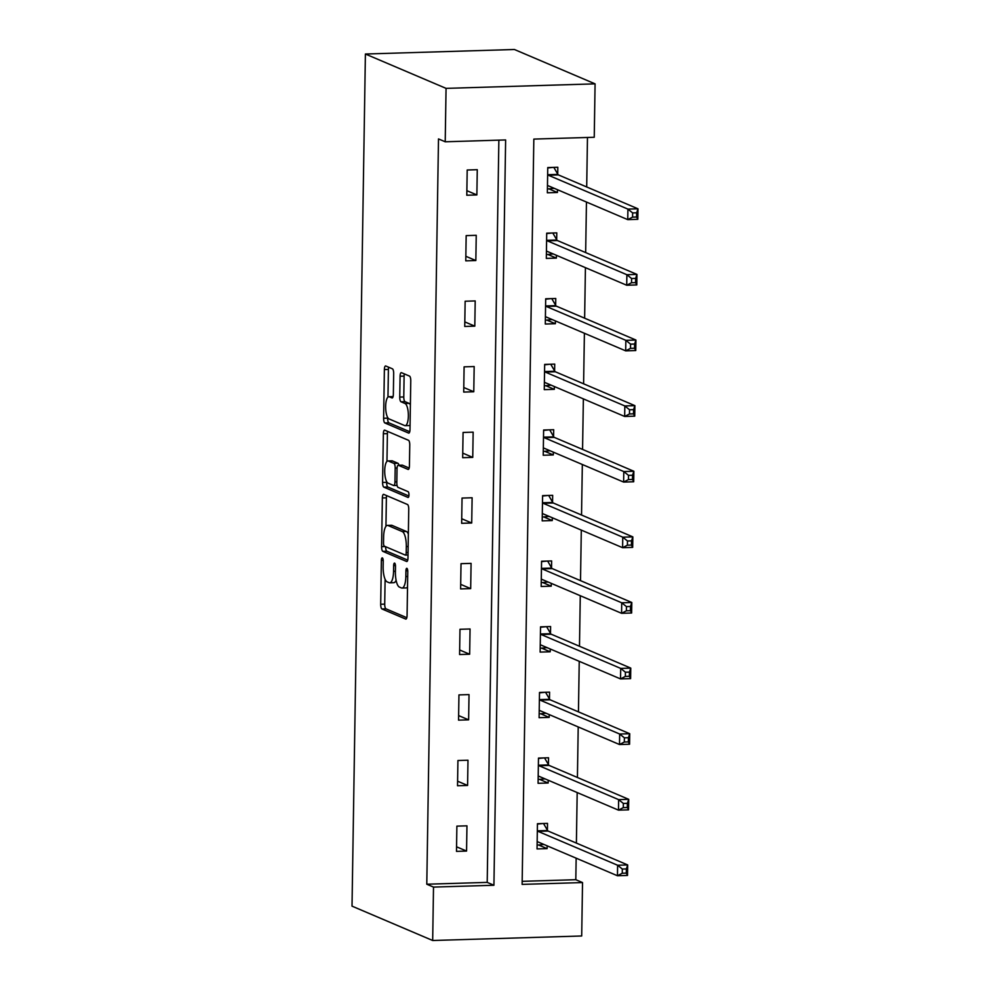 <?xml version="1.0" encoding="UTF-8"?>
<svg xmlns="http://www.w3.org/2000/svg" width="990" height="990" viewBox="0 0 990 990"><rect width="100%" height="100%" fill="white"/><g stroke="black" fill="none" stroke-linecap="round" stroke-linejoin="round"><path stroke-width="1.49" d="M382.35 557.89A2.921 0.916 -91.7 0 0 382.214 557.865A2.921 0.916 -91.7 0 0 381.373 560.389L380.692 604.259A4.17 1.312 -91.7 0 0 381.942 608.949L405.702 619.059A4.17 1.312 -91.7 0 0 405.888 619.096A4.17 1.312 -91.7 0 0 407.076 615.495L407.769 571.626A2.921 0.916 -91.7 0 0 406.89 568.347A2.921 0.916 -91.7 0 0 406.754 568.322A2.921 0.916 -91.7 0 0 405.925 570.846L405.838 576.527A13.34 4.208 -91.7 0 1 402.014 588.06A13.34 4.208 -91.7 0 1 401.408 587.936L399.428 587.095A13.34 4.208 -91.7 0 1 395.406 572.084L395.493 566.404A2.921 0.916 -91.7 0 0 394.614 563.124A2.921 0.916 -91.7 0 0 394.49 563.1A2.921 0.916 -91.7 0 0 393.649 565.612L393.562 571.292A13.34 4.208 -91.7 0 1 389.738 582.825A13.34 4.208 -91.7 0 1 389.132 582.702L387.152 581.86A13.34 4.208 -91.7 0 1 383.142 566.849L383.229 561.182A2.921 0.916 -91.7 0 0 382.35 557.89M393.674 373.515A4.17 1.312 -91.7 0 0 392.424 368.825L385.766 365.991A4.17 1.312 -91.7 0 0 385.568 365.954A4.17 1.312 -91.7 0 0 384.38 369.555L383.613 418.275A4.17 1.312 -91.7 0 0 384.863 422.965L408.623 433.075A4.17 1.312 -91.7 0 0 408.808 433.113A4.17 1.312 -91.7 0 0 409.996 429.512L410.763 380.791A4.17 1.312 -91.7 0 0 409.514 376.101L401.457 372.673A4.17 1.312 -91.7 0 0 401.272 372.636A4.17 1.312 -91.7 0 0 400.084 376.237L399.75 397.089A4.17 1.312 -91.7 0 0 401.012 401.779L404.997 403.475A11.15 3.514 -91.7 0 1 408.363 415.218A11.15 3.514 -91.7 0 1 405.157 425.675A11.15 3.514 -91.7 0 1 404.65 425.564L389.008 418.906A11.15 3.514 -91.7 0 1 385.654 407.162A11.15 3.514 -91.7 0 1 388.847 396.718A11.15 3.514 -91.7 0 1 389.367 396.817L391.966 397.93A4.17 1.312 -91.7 0 0 392.164 397.968A4.17 1.312 -91.7 0 0 393.352 394.367L393.674 373.515M445.215 141.78L446.057 88.37L365.397 54.017L352.019 906.147L432.68 940.5L433.509 887.09L493.923 885.258L505.63 139.949L445.215 141.78L438.496 138.922L426.789 884.219L433.509 887.09M383.749 494.381A4.17 1.312 -91.7 0 0 383.551 494.344A4.17 1.312 -91.7 0 0 382.363 497.945L381.596 546.666A4.17 1.312 -91.7 0 0 382.845 551.356L406.605 561.466A4.17 1.312 -91.7 0 0 406.791 561.503A4.17 1.312 -91.7 0 0 407.979 557.902L408.746 509.194A4.17 1.312 -91.7 0 0 407.496 504.504L383.749 494.381M382.598 482.464L383.365 433.756A4.17 1.312 -91.7 0 1 384.565 430.143A4.17 1.312 -91.7 0 1 384.751 430.18L408.499 440.303A4.17 1.312 -91.7 0 1 409.761 444.993L409.427 465.845A4.17 1.312 -91.7 0 1 408.239 469.446A4.17 1.312 -91.7 0 1 408.041 469.409L398.413 465.3A4.17 1.312 -91.7 0 0 398.228 465.263A4.17 1.312 -91.7 0 0 397.027 468.864L396.817 482.699A4.17 1.312 -91.7 0 0 398.067 487.389L408.09 491.659A2.921 0.916 -91.7 0 1 408.969 494.74A2.921 0.916 -91.7 0 1 408.14 497.463A2.921 0.916 -91.7 0 1 408.004 497.438L383.86 487.154A4.17 1.312 -91.7 0 1 382.598 482.464L386.632 482.34L386.644 481.548M522.163 881.335L575.809 879.702L582.528 882.56L522.126 884.392L533.833 139.095L594.248 137.263L595.077 83.853L514.416 49.5L365.397 54.017M426.789 884.219L487.204 882.387L498.861 140.159M466.562 851.066L466.958 825.833L456.885 826.13L456.489 851.375L466.562 851.066L456.563 846.809M467.589 785.454L467.985 760.221L457.925 760.518L457.529 785.763L467.589 785.454L457.59 781.197M468.629 719.841L469.025 694.609L458.952 694.906L458.556 720.138L468.629 719.841L458.63 715.584M469.656 654.229L470.052 628.984L459.979 629.293L459.583 654.526L469.656 654.229L459.657 649.972M470.683 588.617L471.079 563.372L461.018 563.681L460.622 588.914L470.683 588.617L460.684 584.36M471.71 523.005L472.119 497.76L462.045 498.069L461.649 523.302L471.71 523.005L461.724 518.748M472.75 457.392L473.146 432.147L463.072 432.457L462.677 457.689L472.75 457.392L462.751 453.123M473.777 391.768L474.173 366.535L464.1 366.844L463.704 392.077L473.777 391.768L463.778 387.511M474.804 326.156L475.2 300.923L465.139 301.232L464.743 326.465L474.804 326.156L464.817 321.899M475.844 260.543L476.239 235.311L466.166 235.62L465.77 260.853L475.844 260.543L465.845 256.286M476.871 194.931L477.267 169.698L467.193 170.008L466.797 195.24L476.871 194.931L466.872 190.674M575.809 879.702L576.155 858.169M576.39 843.096L577.182 792.557M577.418 777.484L578.21 726.945M578.445 711.872L579.237 661.332M579.484 646.26L580.276 595.72M580.511 580.647L581.303 530.108M581.538 515.035L582.33 464.496M582.566 449.411L583.37 398.883M583.605 383.798L584.397 333.271M584.632 318.186L585.424 267.659M585.659 252.574L586.451 202.047M586.699 186.962L587.466 137.474M547.408 830.202L547.507 823.383L537.446 823.692L537.05 848.925L547.111 848.628L547.161 845.831M548.435 764.577L548.547 757.771L538.473 758.08L538.077 783.313L548.151 783.016L548.188 780.219M549.462 698.965L549.574 692.159L539.5 692.468L539.105 717.701L549.178 717.391L549.215 714.594M550.502 633.353L550.601 626.546L540.528 626.856L540.132 652.088L550.205 651.779L550.254 648.982M551.529 567.74L551.628 560.934L541.567 561.243L541.171 586.476L551.232 586.167L551.282 583.37M552.556 502.128L552.668 495.322L542.594 495.631L542.198 520.864L552.271 520.554L552.309 517.758M553.583 436.516L553.695 429.71L543.621 430.019L543.225 455.252L553.299 454.942L553.348 452.145M554.623 370.904L554.722 364.097L544.661 364.407L544.265 389.639L554.326 389.33L554.375 386.533M555.65 305.291L555.761 298.485L545.688 298.782L545.292 324.027L555.365 323.718L555.402 320.921M556.677 239.679L556.788 232.873L546.715 233.17L546.319 258.415L556.392 258.105L556.429 255.309M557.716 174.067L557.816 167.261L547.755 167.558L547.346 192.803L557.419 192.493L557.469 189.696M582.528 882.56L581.699 935.983L432.68 940.5M595.077 83.853L446.057 88.37M487.204 882.387L493.923 885.258M547.111 848.628L538.77 845.064M548.151 783.016L539.798 779.452M549.178 717.391L540.825 713.84M550.205 651.779L541.864 648.227M551.232 586.167L542.891 582.615M552.271 520.554L543.918 517.003M553.299 454.942L544.958 451.391M554.326 389.33L545.985 385.778M555.365 323.718L547.012 320.166M556.392 258.105L548.052 254.554M557.419 192.493L549.079 188.942M389.738 582.825L393.772 582.702A13.34 4.208 -91.7 0 0 396.099 580.239M402.014 588.06L406.036 587.936A13.34 4.208 -91.7 0 0 407.534 586.996M385.11 579.286L384.714 604.135A4.17 1.312 -91.7 0 0 385.976 608.825L406.816 617.698M385.617 546.715A4.17 1.312 -91.7 0 0 386.88 551.232L407.719 560.117M386.644 495.619A4.17 1.312 -91.7 0 0 386.385 497.821L385.939 526.321M383.514 542.904A2.921 0.916 -91.7 0 0 384.392 546.195L405.244 555.068A2.921 0.916 -91.7 0 0 405.368 555.093A2.921 0.916 -91.7 0 0 406.209 552.581L406.308 546.591A13.34 4.208 -91.7 0 0 402.286 531.581L388.043 525.517A13.34 4.208 -91.7 0 0 387.424 525.393A13.34 4.208 -91.7 0 0 383.613 536.927L383.514 542.904M408.363 534.043A13.34 4.208 -91.7 0 0 406.321 531.457L402.286 531.581M387.424 525.393L391.458 525.269A13.34 4.208 -91.7 0 1 392.065 525.393L406.321 531.457M386.954 461.402L387.399 433.632L383.365 433.756M387.659 431.417A4.17 1.312 -91.7 0 0 387.399 433.632M409.167 468.047L402.447 465.176A4.17 1.312 -91.7 0 0 402.249 465.139A4.17 1.312 -91.7 0 0 402.064 465.189M408.895 495.978L387.882 487.031L383.86 487.154M388.414 461.043A11.15 3.514 -91.7 0 0 387.907 460.944A11.15 3.514 -91.7 0 0 384.714 471.389A11.15 3.514 -91.7 0 0 388.068 483.132L393.587 485.484A4.17 1.312 -91.7 0 0 393.772 485.521A4.17 1.312 -91.7 0 0 394.961 481.92L395.183 468.084A4.17 1.312 -91.7 0 0 393.933 463.394L388.414 461.043L392.448 460.919A11.15 3.514 -91.7 0 0 391.941 460.82L387.907 460.944M398.958 465.238A4.17 1.312 -91.7 0 0 397.955 463.271L393.933 463.394M392.448 460.919L397.955 463.271M386.632 482.34A4.17 1.312 -91.7 0 0 387.882 487.031M393.079 396.606A11.15 3.514 -91.7 0 0 392.882 396.594L388.847 396.718M405.157 425.675L409.192 425.552A11.15 3.514 -91.7 0 0 410.07 425.156M410.392 404.823A11.15 3.514 -91.7 0 0 409.031 403.363L404.997 403.475M404.365 373.911A4.17 1.312 -91.7 0 0 404.106 376.113L403.784 396.965A4.17 1.312 -91.7 0 0 405.034 401.655L409.031 403.363M387.647 417.446L387.635 418.151A4.17 1.312 -91.7 0 0 388.897 422.841L409.736 431.714M388.662 367.228A4.17 1.312 -91.7 0 0 388.402 369.431L387.969 397.114M537.1 845.126L543.968 844.47M537.434 824.088L542.866 823.532M537.149 842.119L537.347 841.958A4.245 1.337 88.3 0 1 537.669 841.822A4.245 1.337 88.3 0 1 537.855 841.871L617.451 875.754L617.611 865.248L627.685 864.938L548.089 831.043A4.245 1.337 88.3 0 1 547.594 830.523L543.745 823.903M626.361 868.935L627.685 864.938L627.511 875.457L617.451 875.754L622.264 873.254L626.286 873.13L626.361 868.935L622.326 869.047L622.264 873.254M622.326 869.047L617.611 865.248L538.028 831.352A4.245 1.337 88.3 0 1 537.533 830.833L537.335 830.499M626.286 873.13L627.511 875.457M538.139 779.501L545.007 778.858M538.461 758.476L543.906 757.919M538.189 776.507L538.387 776.346A4.245 1.337 88.3 0 1 538.696 776.21A4.245 1.337 88.3 0 1 538.894 776.259L618.478 810.142L618.639 799.635L628.712 799.326L549.128 765.431A4.245 1.337 88.3 0 1 548.633 764.911L544.772 758.291M627.388 803.323L628.712 799.326L628.539 809.845L618.478 810.142L623.292 807.642L627.326 807.518L627.388 803.323L623.354 803.435L623.292 807.642M623.354 803.435L618.639 799.635L539.055 765.74A4.245 1.337 88.3 0 1 538.56 765.221L538.362 764.886M627.326 807.518L628.539 809.845M539.166 713.889L546.034 713.245M539.5 692.864L544.933 692.307M539.216 710.894L539.414 710.733A4.245 1.337 88.3 0 1 539.723 710.597A4.245 1.337 88.3 0 1 539.921 710.634L619.505 744.529L619.666 734.023L629.739 733.714L550.155 699.819A4.245 1.337 88.3 0 1 549.66 699.299L545.799 692.678M628.415 737.699L629.739 733.714L629.578 744.232L619.505 744.529L624.319 742.03L628.353 741.906L628.415 737.699L624.393 737.822L624.319 742.03M624.393 737.822L619.666 734.023L540.082 700.128A4.245 1.337 88.3 0 1 539.587 699.608L539.402 699.274M628.353 741.906L629.578 744.232M540.193 648.277L547.062 647.633M540.528 627.252L545.96 626.695M540.243 645.282L540.441 645.121A4.245 1.337 88.3 0 1 540.763 644.985A4.245 1.337 88.3 0 1 540.948 645.022L620.532 678.917L620.705 668.411L630.766 668.101L551.183 634.206A4.245 1.337 88.3 0 1 550.688 633.687L546.827 627.054M629.454 672.086L630.766 668.101L630.605 678.62L620.532 678.917L625.358 676.418L629.38 676.294L629.454 672.086L625.42 672.21L625.358 676.418M625.42 672.21L620.705 668.411L541.122 634.516A4.245 1.337 88.3 0 1 540.614 633.996L540.429 633.662M629.38 676.294L630.605 678.62M541.233 582.664L548.101 582.021M541.555 561.639L546.987 561.07M541.27 579.67L541.481 579.509A4.245 1.337 88.3 0 1 541.79 579.373A4.245 1.337 88.3 0 1 541.988 579.41L621.572 613.305L621.732 602.799L631.806 602.489L552.222 568.594A4.245 1.337 88.3 0 1 551.715 568.074L547.866 561.441M630.482 606.474L631.806 602.489L631.632 613.008L621.572 613.305L626.385 610.805L630.407 610.682L630.482 606.474L626.447 606.598L626.385 610.805M626.447 606.598L621.732 602.799L542.149 568.904A4.245 1.337 88.3 0 1 541.654 568.384L541.456 568.05M630.407 610.682L631.632 613.008M542.26 517.052L549.128 516.409M542.594 496.027L548.027 495.458M542.31 514.058L542.508 513.897A4.245 1.337 88.3 0 1 542.817 513.761A4.245 1.337 88.3 0 1 543.015 513.798L622.599 547.693L622.76 537.174L632.833 536.877L553.249 502.982A4.245 1.337 88.3 0 1 552.754 502.462L548.893 495.829M631.509 540.862L632.833 536.877L632.672 547.383L622.599 547.693L627.413 545.193L631.447 545.069L631.509 540.862L627.487 540.986L627.413 545.193M627.487 540.986L622.76 537.174L543.176 503.291A4.245 1.337 88.3 0 1 542.681 502.772L542.483 502.437M631.447 545.069L632.672 547.383M543.287 451.44L550.155 450.784M543.621 430.415L549.054 429.846M543.337 448.445L543.535 448.272A4.245 1.337 88.3 0 1 543.844 448.148A4.245 1.337 88.3 0 1 544.042 448.185L623.626 482.081L623.799 471.562L633.86 471.265L554.276 437.37A4.245 1.337 88.3 0 1 553.781 436.85L549.92 430.217M632.536 475.25L633.86 471.265L633.699 481.771L623.626 482.081L628.452 479.581L632.474 479.457L632.536 475.25L628.514 475.373L628.452 479.581M628.514 475.373L623.799 471.562L544.215 437.667A4.245 1.337 88.3 0 1 543.708 437.159L543.522 436.825M632.474 479.457L633.699 481.771M544.314 385.828L551.183 385.172M544.649 364.803L550.081 364.233M544.364 382.833L544.574 382.66A4.245 1.337 88.3 0 1 544.884 382.536A4.245 1.337 88.3 0 1 545.069 382.573L624.665 416.468L624.826 405.95L634.899 405.653L555.303 371.757A4.245 1.337 88.3 0 1 554.808 371.238L550.96 364.605M633.575 409.637L634.899 405.653L634.726 416.159L624.665 416.468L629.479 413.969L633.501 413.845L633.575 409.637L629.541 409.761L629.479 413.969M629.541 409.761L624.826 405.95L545.243 372.054A4.245 1.337 88.3 0 1 544.748 371.547L544.55 371.213M633.501 413.845L634.726 416.159M545.354 320.216L552.222 319.56M545.676 299.19L551.121 298.621M545.403 317.221L545.601 317.048A4.245 1.337 88.3 0 1 545.911 316.924A4.245 1.337 88.3 0 1 546.109 316.961L625.692 350.856L625.853 340.337L635.927 340.04L556.343 306.145A4.245 1.337 88.3 0 1 555.848 305.625L551.987 298.992M634.602 344.025L635.927 340.04L635.753 350.547L625.692 350.856L630.506 348.356L634.541 348.232L634.602 344.025L630.568 344.149L630.506 348.356M630.568 344.149L625.853 340.337L546.27 306.442A4.245 1.337 88.3 0 1 545.775 305.922L545.577 305.601M634.541 348.232L635.753 350.547M546.381 254.603L553.249 253.947M546.715 233.566L552.148 233.009M546.431 251.596L546.629 251.435A4.245 1.337 88.3 0 1 546.938 251.312A4.245 1.337 88.3 0 1 547.136 251.349L626.72 285.244L626.88 274.725L636.954 274.416L557.37 240.533A4.245 1.337 88.3 0 1 556.875 240.013L553.014 233.38M635.63 278.413L636.954 274.416L636.793 284.934L626.72 285.244L631.533 282.744L635.568 282.62L635.63 278.413L631.608 278.537L631.533 282.744M631.608 278.537L626.88 274.725L547.297 240.83A4.245 1.337 88.3 0 1 546.802 240.31L546.616 239.988M635.568 282.62L636.793 284.934M547.408 188.991L554.276 188.335M547.742 167.953L553.175 167.397M547.458 185.984L547.656 185.823A4.245 1.337 88.3 0 1 547.977 185.699A4.245 1.337 88.3 0 1 548.163 185.736L627.747 219.631L627.92 209.113L637.981 208.803L558.397 174.908A4.245 1.337 88.3 0 1 557.902 174.401L554.054 167.768M636.669 212.801L637.981 208.803L637.82 219.322L627.747 219.631L632.573 217.132L636.595 217.008L636.669 212.801L632.635 212.924L632.573 217.132M632.635 212.924L627.92 209.113L548.336 175.218A4.245 1.337 88.3 0 1 547.841 174.698L547.643 174.364M636.595 217.008L637.82 219.322M383.204 560.34L381.373 560.389M407.744 570.784L405.925 570.846M395.468 565.562L393.649 565.612M395.418 571.242L393.562 571.292M407.694 576.465L405.838 576.527M385.976 608.825L381.942 608.949M384.714 604.135L380.692 604.259M386.88 551.232L382.845 551.356M385.234 546.554L381.596 546.666M386.385 497.821L382.363 497.945M408.029 554.982L405.504 555.068M408.066 552.519L406.209 552.581M408.165 546.529L406.308 546.591M392.065 525.393L388.043 525.517M402.447 465.176L398.413 465.3M396.829 481.858L394.961 481.92M397.077 468.022L395.183 468.084M393.055 396.705L389.367 396.817M405.034 401.655L401.012 401.779M403.784 396.965L399.75 397.089M404.106 376.113L400.084 376.237M388.897 422.841L384.863 422.965M387.635 418.151L383.613 418.275M388.402 369.431L384.38 369.555M538.028 841.933L537.347 841.958M548.089 831.043L538.028 831.352M547.594 830.523L537.533 830.833M539.055 776.321L538.387 776.346M549.128 765.431L539.055 765.74M548.633 764.911L538.56 765.221M540.082 710.709L539.414 710.733M550.155 699.819L540.082 700.128M549.66 699.299L539.587 699.608M541.122 645.096L540.441 645.121M551.183 634.206L541.122 634.516M550.688 633.687L540.614 633.996M542.149 579.484L541.481 579.509M552.222 568.594L542.149 568.904M551.715 568.074L541.654 568.384M543.176 513.872L542.508 513.897M553.249 502.982L543.176 503.291M552.754 502.462L542.681 502.772M544.203 448.26L543.535 448.272M554.276 437.37L544.215 437.667M553.781 436.85L543.708 437.159M545.243 382.647L544.574 382.66M555.303 371.757L545.243 372.054M554.808 371.238L544.748 371.547M546.27 317.035L545.601 317.048M556.343 306.145L546.27 306.442M555.848 305.625L545.775 305.922M547.297 251.423L546.629 251.435M557.37 240.533L547.297 240.83M556.875 240.013L546.802 240.31M548.336 185.798L547.656 185.823M558.397 174.908L548.336 175.218M557.902 174.401L547.841 174.698M408.029 555.019L405.368 555.093M402.249 465.139L398.228 465.263M397.064 485.422L393.772 485.521"/></g></svg>
